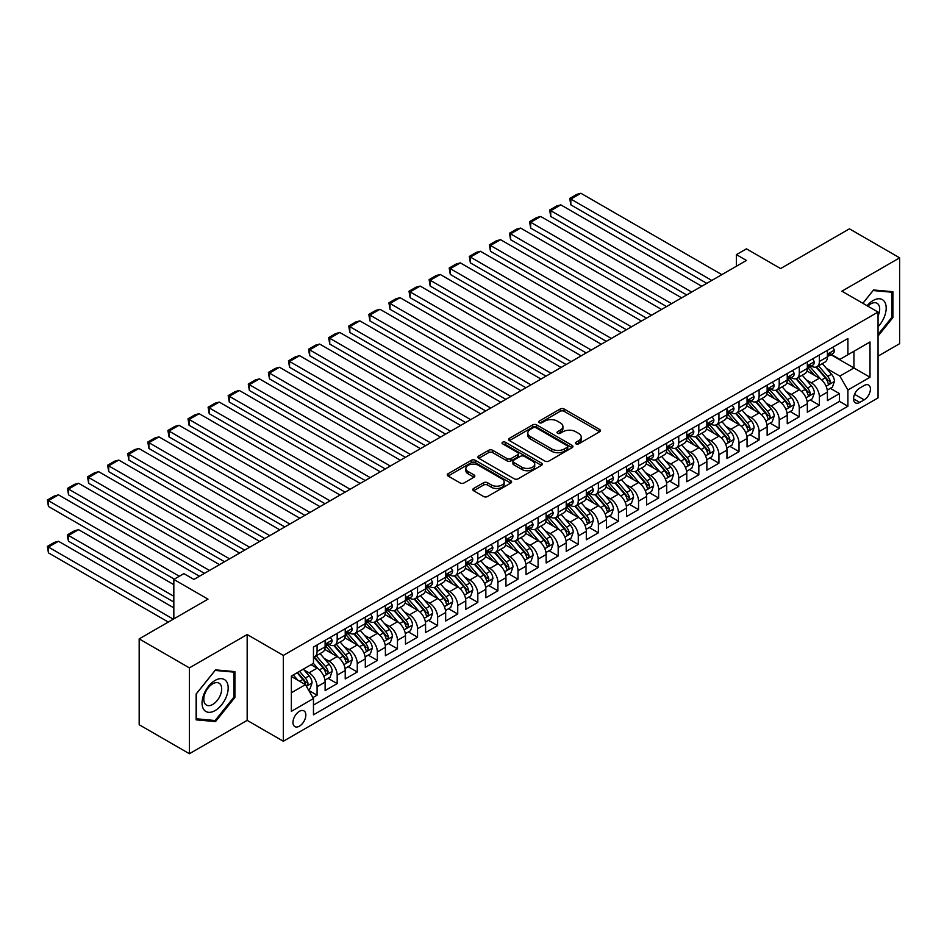 <?xml version="1.0" encoding="UTF-8"?>
<svg xmlns="http://www.w3.org/2000/svg" width="947" height="947" viewBox="0 0 947 947"><rect width="100%" height="100%" fill="white"/><g stroke="black" fill="none" stroke-linecap="round" stroke-linejoin="round"><path stroke-width="1.42" d="M575.93 443.871A1.953 1.125 0 0 0 578.688 443.871L599.64 431.773A2.794 1.61 0 0 0 600.457 430.625A2.794 1.61 0 0 0 599.64 429.488L564.14 408.997A2.794 1.61 0 0 0 560.198 408.997L539.245 421.095A1.953 1.125 0 0 0 538.665 421.889A1.953 1.125 0 0 0 539.245 422.693A1.953 1.125 0 0 0 542.004 422.693L544.714 421.119A8.925 5.149 0 0 1 557.333 421.119L560.293 422.836A8.925 5.149 0 0 1 562.909 426.47A8.925 5.149 0 0 1 560.293 430.116L557.582 431.678A1.953 1.125 0 0 0 557.014 432.483A1.953 1.125 0 0 0 557.582 433.276A1.953 1.125 0 0 0 560.34 433.276L563.051 431.714A8.925 5.149 0 0 1 575.681 431.714L578.641 433.418A8.925 5.149 0 0 1 581.245 437.064A8.925 5.149 0 0 1 578.641 440.71L575.93 442.273A1.953 1.125 0 0 0 575.35 443.066A1.953 1.125 0 0 0 575.93 443.871L575.93 442.273M299.406 726.171A9.091 5.244 120 0 0 305.348 718.169A9.091 5.244 120 0 0 303.951 710.877A9.091 5.244 120 0 0 299.406 711.327A9.091 5.244 120 0 0 293.463 719.341A9.091 5.244 120 0 0 294.86 726.621A9.091 5.244 120 0 0 299.406 726.171M473.618 488.474A2.794 1.61 0 0 0 472.802 489.611A2.794 1.61 0 0 0 473.618 490.747L483.574 496.5A2.794 1.61 0 0 0 487.527 496.5L510.8 483.065A2.794 1.61 0 0 0 511.617 481.928A2.794 1.61 0 0 0 510.8 480.78L475.299 460.289A2.794 1.61 0 0 0 471.346 460.289L448.085 473.725A2.794 1.61 0 0 0 447.268 474.861A2.794 1.61 0 0 0 448.085 475.998L460.112 482.946A2.794 1.61 0 0 0 464.054 482.946L474.009 477.193A2.794 1.61 0 0 0 474.826 476.057A2.794 1.61 0 0 0 474.009 474.921L468.043 471.476A7.458 4.309 0 0 1 465.865 468.434A7.458 4.309 0 0 1 470.47 464.456A7.458 4.309 0 0 1 478.602 465.391L501.969 478.874A7.458 4.309 0 0 1 504.159 481.928A7.458 4.309 0 0 1 499.554 485.906A7.458 4.309 0 0 1 491.422 484.971L487.527 482.721A2.794 1.61 0 0 0 483.574 482.721L473.618 488.474L473.618 490.747M878.047 356.143L899.65 343.666L899.65 257.833L849.423 228.831L780.6 268.557L746.449 248.836L736.399 254.636L746.449 260.437L193.922 579.434L183.872 573.633L173.834 579.434L173.834 618.876M189.4 667.884L189.4 753.729L247.167 720.371L247.167 634.537L189.4 667.884L139.173 638.882L207.985 599.155L173.834 579.434M247.167 634.537L283.331 655.419L878.047 312.06L878.047 397.894L283.331 741.252L283.331 655.419M899.65 257.833L841.883 291.179L878.047 312.06M544.916 461.082A2.794 1.61 0 0 0 548.858 461.082L572.13 447.647A2.794 1.61 0 0 0 572.947 446.511A2.794 1.61 0 0 0 572.13 445.374L536.629 424.883A2.794 1.61 0 0 0 532.688 424.883L509.415 438.319A2.794 1.61 0 0 0 508.598 439.455A2.794 1.61 0 0 0 509.415 440.592L544.916 461.082M503.39 444.285A1.953 1.125 0 0 1 505.367 444.569L505.367 442.249L541.459 463.083A2.794 1.61 0 0 1 542.276 464.219A2.794 1.61 0 0 1 541.459 465.356L518.187 478.791A2.794 1.61 0 0 1 514.245 478.791L478.744 458.301L478.744 456.016A2.794 1.61 0 0 0 477.927 457.164A2.794 1.61 0 0 0 478.744 458.301M478.744 456.016L488.711 450.275A2.794 1.61 0 0 1 492.653 450.275L507.047 458.585A2.794 1.61 0 0 0 510.989 458.585L517.595 454.773A2.794 1.61 0 0 0 518.411 453.625A2.794 1.61 0 0 0 517.595 452.488L502.608 443.835A1.953 1.125 0 0 1 502.04 443.042A1.953 1.125 0 0 1 503.248 442A1.953 1.125 0 0 1 505.367 442.249M189.4 753.729L139.173 724.727L139.173 638.882M312.912 697.608L317.079 695.205L308.746 690.387M303.999 669.908L309.042 672.82A11.364 6.558 60 0 1 317.079 686.741L325.117 682.1L325.117 690.564L337.179 683.604L328.029 678.324M324.099 658.307L329.142 661.219A11.364 6.558 60 0 1 337.179 675.14L345.217 670.5L345.217 678.963L357.268 672.003L348.129 666.724M344.187 646.706L349.23 649.618A11.364 6.558 60 0 1 357.268 663.539L365.305 658.899L365.305 667.363L377.356 660.402L368.217 655.123M364.275 635.106L369.318 638.018A11.364 6.558 60 0 1 377.356 651.938L385.393 647.298L385.393 655.762L397.456 648.802L388.306 643.522M384.375 623.505L389.418 626.417A11.364 6.558 60 0 1 397.456 640.338L405.494 635.697L405.494 644.161L417.544 637.201L408.406 631.921M404.464 611.904L409.506 614.816A11.364 6.558 60 0 1 417.544 628.737L425.582 624.097L425.582 632.56L437.632 625.6L428.494 620.332M424.552 600.303L429.595 603.215A11.364 6.558 60 0 1 437.632 617.136L445.67 612.496L445.67 620.96L457.732 613.999L448.582 608.732M444.652 588.703L449.695 591.615A11.364 6.558 60 0 1 457.732 605.535L465.77 600.895L465.77 609.371L477.821 602.41L468.682 597.131M464.74 577.102L469.783 580.014A11.364 6.558 60 0 1 477.821 593.935L485.858 589.294L485.858 597.77L497.909 590.81L488.77 585.53M484.828 565.501L489.871 568.413A11.364 6.558 60 0 1 497.909 582.334L505.947 577.694L505.947 586.169L518.009 579.209L508.859 573.929M504.917 553.9L509.971 556.812A11.364 6.558 60 0 1 518.009 570.733L526.035 566.093L526.035 574.569L538.097 567.608L528.959 562.329M525.017 542.3L530.06 545.212A11.364 6.558 60 0 1 538.097 559.132L546.135 554.492L546.135 562.968L558.185 556.007L549.047 550.728M545.105 530.699L550.148 533.623A11.364 6.558 60 0 1 558.185 547.532L566.223 542.891L566.223 551.367L578.274 544.407L569.135 539.127M565.193 519.11L570.248 522.022A11.364 6.558 60 0 1 578.274 535.943L586.311 531.303L586.311 539.766L598.374 532.806L589.235 527.526M585.293 507.509L590.336 510.421A11.364 6.558 60 0 1 598.374 524.342L606.411 519.702L606.411 528.166L618.462 521.205L609.323 515.926M605.382 495.908L610.424 498.82A11.364 6.558 60 0 1 618.462 512.741L626.5 508.101L626.5 516.565L638.55 509.604L629.412 504.325M625.47 484.308L630.513 487.22A11.364 6.558 60 0 1 638.55 501.141L646.588 496.5L646.588 504.964L658.65 498.004L649.5 492.724M645.57 472.707L650.613 475.619A11.364 6.558 60 0 1 658.65 489.54L666.688 484.9L666.688 493.363L678.739 486.403L669.6 481.123M665.658 461.106L670.701 464.018A11.364 6.558 60 0 1 678.739 477.939L686.776 473.299L686.776 481.763L698.827 474.802L689.688 469.523M685.746 449.505L690.789 452.417A11.364 6.558 60 0 1 698.827 466.338L706.864 461.698L706.864 470.162L718.927 463.201L709.777 457.922M705.846 437.905L710.889 440.817A11.364 6.558 60 0 1 718.927 454.738L726.965 450.097L726.965 458.561L739.015 451.601L729.877 446.333M725.935 426.304L730.977 429.216A11.364 6.558 60 0 1 739.015 443.137L747.053 438.497L747.053 446.96L759.103 440L749.965 434.732M746.023 414.703L751.066 417.615A11.364 6.558 60 0 1 759.103 431.536L767.141 426.896L767.141 435.36L779.203 428.411L770.053 423.131M766.123 403.102L771.166 406.014A11.364 6.558 60 0 1 779.203 419.935L787.241 415.295L787.241 423.771L799.292 416.81L790.153 411.531M786.211 391.502L791.254 394.414A11.364 6.558 60 0 1 799.292 408.335L807.329 403.694L807.329 412.17L819.38 405.209L819.38 396.734A11.364 6.558 -120 0 0 811.342 382.813L806.299 379.901M810.241 399.93L819.38 405.209M325.117 682.1A11.364 6.558 -120 0 0 317.079 668.18L311.054 664.699M345.217 670.5A11.364 6.558 -120 0 0 337.179 656.579L324.75 649.405M365.305 658.899A11.364 6.558 -120 0 0 357.268 644.978L344.838 637.804M385.393 647.298A11.364 6.558 -120 0 0 377.356 633.377L364.938 626.204M405.494 635.697A11.364 6.558 -120 0 0 397.456 621.777L385.027 614.603M425.582 624.097A11.364 6.558 -120 0 0 417.544 610.176L405.115 603.002M445.67 612.496A11.364 6.558 -120 0 0 437.632 598.575L425.215 591.402M465.77 600.895A11.364 6.558 -120 0 0 457.732 586.974L445.303 579.801M485.858 589.294A11.364 6.558 -120 0 0 477.821 575.374L465.391 568.2M505.947 577.694A11.364 6.558 -120 0 0 497.909 563.773L485.491 556.599M526.035 566.093A11.364 6.558 -120 0 0 518.009 552.172L505.58 544.999M546.135 554.492A11.364 6.558 -120 0 0 538.097 540.571L525.668 533.398M566.223 542.891A11.364 6.558 -120 0 0 558.185 528.982L545.768 521.809M586.311 531.303A11.364 6.558 -120 0 0 578.274 517.382L565.856 510.208M606.411 519.702A11.364 6.558 -120 0 0 598.374 505.781L585.944 498.607M626.5 508.101A11.364 6.558 -120 0 0 618.462 494.18L606.033 487.007M646.588 496.5A11.364 6.558 -120 0 0 638.55 482.579L626.133 475.406M666.688 484.9A11.364 6.558 -120 0 0 658.65 470.979L646.221 463.805M686.776 473.299A11.364 6.558 -120 0 0 678.739 459.378L666.309 452.204M706.864 461.698A11.364 6.558 -120 0 0 698.827 447.777L686.409 440.604M726.965 450.097A11.364 6.558 -120 0 0 718.927 436.176L706.498 429.003M747.053 438.497A11.364 6.558 -120 0 0 739.015 424.576L726.586 417.402M767.141 426.896A11.364 6.558 -120 0 0 759.103 412.975L746.686 405.801M787.241 415.295A11.364 6.558 -120 0 0 779.203 401.374L766.774 394.201M807.329 403.694A11.364 6.558 -120 0 0 799.292 389.773L786.862 382.6M864.185 385.488L859.769 388.033A8.807 5.09 120 0 0 854.016 395.799A8.807 5.09 120 0 0 855.366 402.854A8.807 5.09 120 0 0 859.769 402.416L864.185 399.871A8.807 5.09 120 0 0 869.938 392.105A8.807 5.09 120 0 0 868.588 385.05A8.807 5.09 120 0 0 864.185 385.488M291.368 692.766L305.431 684.645L313.469 698.566L313.469 714.807L847.908 406.251L847.908 390.01L839.871 376.089L826.388 368.3M313.469 698.566L291.368 711.327L291.368 676.063L313.469 663.302L313.469 647.061L847.908 338.505L847.908 354.746L870.009 341.985L870.009 377.249L847.908 390.01M329.035 644.457L329.142 644.516A11.364 6.558 60 0 0 334.824 645.073L342.861 640.432A11.364 6.558 -120 0 0 345.217 635.236L345.217 628.737M349.123 632.856L349.23 632.916A11.364 6.558 60 0 0 354.912 633.472L362.95 628.832A11.364 6.558 -120 0 0 365.305 623.635L365.305 617.136M369.223 621.256L369.318 621.315A11.364 6.558 60 0 0 375.012 621.871L383.038 617.231A11.364 6.558 -120 0 0 385.393 612.034L385.393 605.535M389.312 609.655L389.418 609.714A11.364 6.558 60 0 0 395.1 610.27L403.138 605.63A11.364 6.558 -120 0 0 405.494 600.434L405.494 593.935M409.4 598.054L409.506 598.113A11.364 6.558 60 0 0 415.188 598.67L423.226 594.041A11.364 6.558 -120 0 0 425.582 588.833L425.582 582.334M429.488 586.453L429.595 586.513A11.364 6.558 60 0 0 435.277 587.081L443.314 582.441A11.364 6.558 -120 0 0 445.67 577.232L445.67 570.733M449.588 574.853L449.695 574.912A11.364 6.558 60 0 0 455.377 575.48L463.414 570.84A11.364 6.558 -120 0 0 465.77 565.631L465.77 559.132M469.676 563.252L469.783 563.311A11.364 6.558 60 0 0 475.465 563.879L483.503 559.239A11.364 6.558 -120 0 0 485.858 554.031L485.858 547.532M489.765 551.651L489.871 551.71A11.364 6.558 60 0 0 495.553 552.279L503.591 547.638A11.364 6.558 -120 0 0 505.947 542.43L505.947 535.931M509.865 540.05L509.971 540.11A11.364 6.558 60 0 0 515.653 540.678L523.691 536.038A11.364 6.558 -120 0 0 526.035 530.829L526.035 524.342M529.953 528.45L530.06 528.509A11.364 6.558 60 0 0 535.742 529.077L543.779 524.437A11.364 6.558 -120 0 0 546.135 519.228L546.135 512.741M550.041 516.849L550.148 516.908A11.364 6.558 60 0 0 555.83 517.476L563.867 512.836A11.364 6.558 -120 0 0 566.223 507.628L566.223 501.141M570.141 505.248L570.248 505.307A11.364 6.558 60 0 0 575.93 505.876L583.968 501.235A11.364 6.558 -120 0 0 586.311 496.027L586.311 489.54M590.23 493.647L590.336 493.718A11.364 6.558 60 0 0 596.018 494.275L604.056 489.635A11.364 6.558 -120 0 0 606.411 484.438L606.411 477.939M610.318 482.047L610.424 482.118A11.364 6.558 60 0 0 616.106 482.674L624.144 478.034A11.364 6.558 -120 0 0 626.5 472.837L626.5 466.338M630.418 470.458L630.513 470.517A11.364 6.558 60 0 0 636.206 471.073L644.232 466.433A11.364 6.558 -120 0 0 646.588 461.236L646.588 454.738M650.506 458.857L650.613 458.916A11.364 6.558 60 0 0 656.295 459.473L664.332 454.832A11.364 6.558 -120 0 0 666.688 449.636L666.688 443.137M670.594 447.256L670.701 447.315A11.364 6.558 60 0 0 676.383 447.872L684.421 443.232A11.364 6.558 -120 0 0 686.776 438.035L686.776 431.536M690.694 435.656L690.789 435.715A11.364 6.558 60 0 0 696.483 436.271L704.509 431.631A11.364 6.558 -120 0 0 706.864 426.434L706.864 419.935M710.783 424.055L710.889 424.114A11.364 6.558 60 0 0 716.571 424.67L724.609 420.03A11.364 6.558 -120 0 0 726.965 414.833L726.965 408.335M730.871 412.454L730.977 412.513A11.364 6.558 60 0 0 736.659 413.081L744.697 408.441A11.364 6.558 -120 0 0 747.053 403.233L747.053 396.734M750.959 400.853L751.066 400.912A11.364 6.558 60 0 0 756.748 401.481L764.785 396.84A11.364 6.558 -120 0 0 767.141 391.632L767.141 385.133M771.059 389.253L771.166 389.312A11.364 6.558 60 0 0 776.848 389.88L784.885 385.24A11.364 6.558 -120 0 0 787.241 380.031L787.241 373.532M791.147 377.652L791.254 377.711A11.364 6.558 60 0 0 796.936 378.279L804.974 373.639A11.364 6.558 -120 0 0 807.329 368.43L807.329 361.932M313.469 705.065L839.48 401.374L839.48 393.609L827.418 400.569L827.418 392.094A11.364 6.558 -120 0 0 819.38 378.173L806.962 370.999M811.236 366.051L811.342 366.11A11.364 6.558 -120 0 0 817.024 366.678A11.364 6.558 -120 0 0 819.38 361.47L819.38 354.971M817.024 366.678L825.062 362.038A11.364 6.558 -120 0 0 827.418 356.83L827.418 350.331M317.079 644.978L317.079 651.477A11.364 6.558 60 0 1 314.735 656.673A11.364 6.558 60 0 1 313.469 657.135M314.735 656.673L322.761 652.033A11.364 6.558 -120 0 0 325.117 646.837L325.117 640.338M337.179 633.377L337.179 639.876A11.364 6.558 60 0 1 334.824 645.073M357.268 621.777L357.268 628.275A11.364 6.558 60 0 1 354.912 633.472M377.356 610.176L377.356 616.675A11.364 6.558 60 0 1 375.012 621.871M397.456 598.575L397.456 605.074A11.364 6.558 60 0 1 395.1 610.27M417.544 586.974L417.544 593.473A11.364 6.558 60 0 1 415.188 598.67M437.632 575.374L437.632 581.872A11.364 6.558 60 0 1 435.277 587.081M457.732 563.773L457.732 570.272A11.364 6.558 60 0 1 455.377 575.48M477.821 552.172L477.821 558.671A11.364 6.558 60 0 1 475.465 563.879M497.909 540.571L497.909 547.07A11.364 6.558 60 0 1 495.553 552.279M518.009 528.971L518.009 535.469A11.364 6.558 60 0 1 515.653 540.678M538.097 517.382L538.097 523.869A11.364 6.558 60 0 1 535.742 529.077M558.185 505.781L558.185 512.268A11.364 6.558 60 0 1 555.83 517.476M578.274 494.18L578.274 500.667A11.364 6.558 60 0 1 575.93 505.876M598.374 482.579L598.374 489.078A11.364 6.558 60 0 1 596.018 494.275M618.462 470.979L618.462 477.477A11.364 6.558 60 0 1 616.106 482.674M638.55 459.378L638.55 465.877A11.364 6.558 60 0 1 636.206 471.073M658.65 447.777L658.65 454.276A11.364 6.558 60 0 1 656.295 459.473M678.739 436.176L678.739 442.675A11.364 6.558 60 0 1 676.383 447.872M698.827 424.576L698.827 431.074A11.364 6.558 60 0 1 696.483 436.271M718.927 412.975L718.927 419.474A11.364 6.558 60 0 1 716.571 424.67M739.015 401.374L739.015 407.873A11.364 6.558 60 0 1 736.659 413.081M759.103 389.773L759.103 396.272A11.364 6.558 60 0 1 756.748 401.481M779.203 378.173L779.203 384.671A11.364 6.558 60 0 1 776.848 389.88M799.292 366.572L799.292 373.071A11.364 6.558 60 0 1 796.936 378.279M799.292 408.335L799.292 416.81M779.203 419.935L779.203 428.411M759.103 431.536L759.103 440M739.015 443.137L739.015 451.601M718.927 454.738L718.927 463.201M698.827 466.338L698.827 474.802M678.739 477.939L678.739 486.403M658.65 489.54L658.65 498.004M638.55 501.141L638.55 509.604M618.462 512.741L618.462 521.205M598.374 524.342L598.374 532.806M578.274 535.943L578.274 544.407M558.185 547.532L558.185 556.007M538.097 559.132L538.097 567.608M518.009 570.733L518.009 579.209M497.909 582.334L497.909 590.81M477.821 593.935L477.821 602.41M457.732 605.535L457.732 613.999M437.632 617.136L437.632 625.6M417.544 628.737L417.544 637.201M397.456 640.338L397.456 648.802M377.356 651.938L377.356 660.402M357.268 663.539L357.268 672.003M337.179 675.14L337.179 683.604M317.079 686.741L317.079 695.205M305.431 684.645L291.368 676.525M839.871 376.089L853.945 367.969L853.945 351.266L870.009 341.985M830.933 354.687L870.009 377.249M831.336 354.45L839.871 359.387L847.908 354.746M247.167 720.371L283.331 741.252M736.399 254.636L736.399 266.237M830.33 388.329L839.48 393.609M839.48 401.374L847.908 406.251M878.047 336.055L892.914 317.565L892.914 291.712L873.525 289.971L862.835 303.277M196.136 719.85L215.525 721.578L234.903 697.454L234.903 671.612L215.525 669.872L196.136 693.997L196.136 719.85M891.92 316.985L892.914 317.565M233.909 696.874L234.903 697.454M213.466 720.395L215.525 721.578M576.699 444.143L578.641 443.03A8.925 5.149 0 0 0 581.245 439.384L581.245 437.064M562.909 426.47L562.909 428.79A8.925 5.149 0 0 1 560.293 432.436L558.363 433.548M599.64 429.488L599.64 431.773L564.14 411.318A2.794 1.61 0 0 0 560.198 411.318L540.027 422.966M572.095 447.671L536.629 427.204A2.794 1.61 0 0 0 532.688 427.204L509.45 440.615L509.415 438.319M567.194 447.315A1.953 1.125 0 0 0 567.774 446.511A1.953 1.125 0 0 0 567.194 445.717L536.038 427.724A1.953 1.125 0 0 0 533.279 427.724L530.415 429.382A8.925 5.149 0 0 0 527.799 433.016A8.925 5.149 0 0 0 530.415 436.662L551.722 448.961A8.925 5.149 0 0 0 564.341 448.961L567.194 447.315L567.194 449.636A1.953 1.125 0 0 0 567.774 448.831L567.774 446.511M527.799 433.016L527.799 435.336A8.925 5.149 0 0 0 530.415 438.982L530.415 436.662M567.194 449.636L564.341 451.281A8.925 5.149 0 0 1 551.722 451.281L530.415 438.982M478.78 458.324L488.711 452.595L488.711 450.275M518.411 453.625L518.411 455.945A2.794 1.61 0 0 1 517.595 457.093L510.989 460.905A2.794 1.61 0 0 1 507.047 460.905L492.653 452.595A2.794 1.61 0 0 0 488.711 452.595M505.367 444.569L541.424 465.379M521.986 467.202A7.458 4.309 0 0 0 530.119 468.138A7.458 4.309 0 0 0 534.724 464.16A7.458 4.309 0 0 0 532.534 461.118L524.307 456.359A2.794 1.61 0 0 0 520.365 456.359L513.748 460.171A2.794 1.61 0 0 0 512.931 461.319A2.794 1.61 0 0 0 513.748 462.456L521.986 467.202L521.986 469.523A7.458 4.309 0 0 0 530.119 470.458A7.458 4.309 0 0 0 534.724 466.48L534.724 464.16M512.931 461.319L512.931 463.639A2.794 1.61 0 0 0 513.748 464.776L513.748 462.456M521.986 469.523L513.748 464.776M504.159 481.928L504.159 484.248A7.458 4.309 0 0 1 499.554 488.226A7.458 4.309 0 0 1 491.422 487.291L487.527 485.042A2.794 1.61 0 0 0 483.574 485.042L473.654 490.771M465.865 468.434L465.865 470.754A7.458 4.309 0 0 0 468.043 473.796L468.043 471.476M473.974 477.217L468.043 473.796M510.753 483.088L475.299 462.61A2.794 1.61 0 0 0 471.346 462.61L448.12 476.021M827.252 390.105L832.437 387.11L834.449 381.31A7.529 4.344 -120 0 0 831.513 374.243L822.339 363.612M820.504 378.907L810.005 366.761M570.84 251.275L666.581 306.544L530.663 228.073L529.562 221.634L536.594 217.573L540.713 216.472L530.663 222.273L530.663 228.073M814.527 375.379L808.442 368.324A18.04 10.417 -120 0 0 807.886 367.696M816.006 367.081L825.287 377.829A7.529 4.344 60 0 1 827.974 383.026C829.11 384.541 829.915 384.068 830.389 381.629A7.529 4.344 -120 0 0 827.702 376.444L818.516 365.814M816.551 366.903L826.53 378.457A3.835 2.214 60 0 1 827.5 379.96L830.389 381.629M827.974 383.026L828.518 383.914M711.789 280.442L570.84 199.071L570.84 204.872L706.77 283.342M832.744 347.265L834.449 350.224A7.529 4.344 60 0 1 832.887 353.551L829.075 355.752A7.529 4.344 -120 0 0 830.389 354.024L830.223 353.349M721.839 274.642L580.89 193.271L570.84 199.071L569.739 198.432L576.77 194.372L580.89 193.271M827.666 356.108L827.702 356.108A7.529 4.344 -120 0 0 829.075 355.752M829.418 353.456L830.389 354.024C829.915 352.888 829.11 353.349 827.974 355.409A7.529 4.344 60 0 1 827.418 356.486M570.84 204.872L569.739 198.432M878.047 326.727A18.466 10.666 120 0 0 885.942 305.301A18.466 10.666 120 0 0 873.134 300.519A18.466 10.666 120 0 0 867.085 305.727M878.047 315.967A12.642 7.304 120 0 0 877.076 303.277A12.642 7.304 120 0 0 870.755 303.892A12.642 7.304 120 0 0 867.831 306.153M862.883 303.3L873.134 290.551L891.92 292.221L891.92 317.269L878.047 334.516M890.665 291.51L891.92 292.221M226.428 696.507A18.466 10.666 120 0 0 221.645 678.668A18.466 10.666 120 0 0 203.806 694.482A18.466 10.666 120 0 0 208.589 712.322A18.466 10.666 120 0 0 226.428 696.507M220.485 694.814A12.642 7.304 120 0 0 219.065 683.166A12.642 7.304 120 0 0 205.002 693.429A12.642 7.304 120 0 0 206.422 705.077A12.642 7.304 120 0 0 220.485 694.814M196.337 718.868L196.337 693.82L215.123 670.44L233.909 672.121L233.909 697.17L215.123 720.537L196.136 718.749M232.654 671.411L233.909 672.121M807.164 401.706L812.348 398.711L814.361 392.91A7.529 4.344 -120 0 0 811.425 385.843L802.251 375.213M800.404 390.507L789.916 378.362M550.752 262.875L646.493 318.145L510.575 239.674L509.462 233.234L516.494 229.174L520.613 228.073L510.575 233.873L510.575 239.674M794.438 386.98L788.342 379.925A18.04 10.417 -120 0 0 787.786 379.297M795.918 378.682L805.199 389.43A7.529 4.344 60 0 1 807.886 394.627C809.01 396.13 809.815 395.668 810.289 393.23A7.529 4.344 -120 0 0 807.613 388.045L798.428 377.415M796.463 378.504L806.442 390.057A3.835 2.214 60 0 1 807.4 391.561L810.289 393.23M807.886 394.627L808.43 395.515M787.064 413.306L792.26 410.311L794.273 404.511A7.529 4.344 -120 0 0 791.337 397.444L782.151 386.814M780.316 402.108L769.828 389.963M530.663 274.476L626.393 329.745L490.475 251.275L489.374 244.835L496.406 240.775L500.525 239.674L490.475 245.474L490.475 251.275M774.35 398.58L768.254 391.525A18.04 10.417 -120 0 0 767.697 390.898M775.818 390.282L785.11 401.031A7.529 4.344 60 0 1 787.786 406.227C788.922 407.731 789.727 407.269 790.2 404.831A7.529 4.344 -120 0 0 787.513 399.646L778.339 389.016M776.362 390.105L786.341 401.658A3.835 2.214 60 0 1 787.312 403.162L790.2 404.831M787.786 406.227L788.342 407.115M766.975 424.907L772.172 421.912L774.173 416.112A7.529 4.344 -120 0 0 771.249 409.033L762.063 398.415M760.228 413.709L749.728 401.564M510.575 286.077L606.305 341.346L470.387 262.875L469.286 256.436L476.317 252.376L480.437 251.275L470.387 257.075L470.387 262.875M754.25 410.169L748.166 403.126A18.04 10.417 -120 0 0 747.609 402.499M755.73 401.883L765.01 412.632A7.529 4.344 60 0 1 767.697 417.816C768.834 419.332 769.639 418.87 770.112 416.431A7.529 4.344 -120 0 0 767.425 411.247L758.251 400.617M756.274 401.706L766.253 413.259A3.835 2.214 60 0 1 767.224 414.762L770.112 416.431M767.697 417.816L768.242 418.716M746.887 436.508L752.072 433.513L754.084 427.713A7.529 4.344 -120 0 0 751.149 420.634L741.975 410.015M740.128 425.31L729.64 413.164M490.475 297.678L586.217 352.947L450.298 274.476L449.186 268.037L456.217 263.976L460.337 262.875L450.298 268.676L450.298 274.476M734.162 421.77L728.077 414.727A18.04 10.417 -120 0 0 727.509 414.099M735.641 413.484L744.922 424.232A7.529 4.344 60 0 1 747.609 429.417C748.734 430.932 749.539 430.471 750.012 428.032A7.529 4.344 -120 0 0 747.337 422.847L738.151 412.217M736.186 413.306L746.165 424.86A3.835 2.214 60 0 1 747.124 426.363L750.012 428.032M747.609 429.417L748.154 430.317M691.701 292.043L550.752 210.672L550.752 216.472L686.67 294.943M812.656 358.866L814.361 361.825A7.529 4.344 60 0 1 812.798 365.151L808.987 367.353A7.529 4.344 -120 0 0 810.289 365.625L810.135 364.95M701.739 286.243L560.802 204.872L550.752 210.672L549.651 210.033L556.682 205.973L560.802 204.872M807.578 367.708L807.613 367.708A7.529 4.344 -120 0 0 808.987 367.353M809.318 365.057L810.289 365.625C809.815 364.488 809.022 364.95 807.886 367.01A7.529 4.344 60 0 1 807.329 368.087M550.752 216.472L549.651 210.033M671.601 303.644L529.562 221.634M792.556 370.466L794.273 373.426A7.529 4.344 60 0 1 792.71 376.752L788.887 378.954A7.529 4.344 -120 0 0 790.2 377.226L790.047 376.551M681.651 297.843L540.713 216.472M787.49 379.309L787.513 379.309A7.529 4.344 -120 0 0 788.887 378.954M789.23 376.657L790.2 377.226C789.727 376.089 788.922 376.551 787.786 378.611A7.529 4.344 60 0 1 787.241 379.688M651.512 315.244L509.462 233.234M772.468 382.067L774.173 385.015A7.529 4.344 60 0 1 772.622 388.353L768.798 390.555A7.529 4.344 -120 0 0 770.112 388.826L769.947 388.152M661.562 309.444L520.613 228.073M767.39 390.91L767.425 390.91A7.529 4.344 -120 0 0 768.798 390.555M769.142 388.258L770.112 388.826C769.639 387.69 768.834 388.152 767.697 390.211A7.529 4.344 60 0 1 767.141 391.289M631.424 326.845L489.374 244.835M752.38 393.668L754.084 396.615A7.529 4.344 60 0 1 752.522 399.954L748.71 402.155A7.529 4.344 -120 0 0 750.012 400.427L749.858 399.752M641.474 321.045L500.525 239.674M747.301 402.511L747.337 402.511A7.529 4.344 -120 0 0 748.71 402.155M749.041 399.859L750.012 400.427C749.539 399.291 748.746 399.752 747.609 401.812A7.529 4.344 60 0 1 747.053 402.889M726.787 448.109L731.984 445.114L733.996 439.313A7.529 4.344 -120 0 0 731.06 432.234L721.874 421.604M720.04 436.91L709.552 424.765M470.387 309.278L566.128 364.548L430.198 286.077L429.098 279.637L436.129 275.577L440.248 274.476L430.198 280.276L430.198 286.077M714.074 433.371L707.977 426.328A18.04 10.417 -120 0 0 707.421 425.7M715.541 425.085L724.834 435.833A7.529 4.344 60 0 1 727.521 441.018C728.645 442.533 729.45 442.071 729.924 439.633A7.529 4.344 -120 0 0 727.237 434.448L718.063 423.818M716.086 424.907L726.065 436.46A3.835 2.214 60 0 1 727.036 437.964L729.924 439.633M727.521 441.018L728.065 441.918M611.336 338.446L469.286 256.436M732.28 405.257L733.996 408.216A7.529 4.344 60 0 1 732.433 411.554L728.61 413.756A7.529 4.344 -120 0 0 729.924 412.016L729.77 411.353M621.374 332.646L480.437 251.275M727.213 414.111L727.237 414.111A7.529 4.344 -120 0 0 728.61 413.756M728.953 411.46L729.924 412.016C729.45 410.891 728.645 411.353 727.521 413.413A7.529 4.344 60 0 1 726.965 414.49M706.699 459.709L711.895 456.714L713.896 450.914A7.529 4.344 -120 0 0 710.972 443.835L701.786 433.205M699.951 448.511L689.452 436.366M450.298 320.867L546.028 376.148L410.11 297.678L409.009 291.238L416.041 287.178L420.16 286.077L410.11 291.877L410.11 297.678M693.973 444.972L687.889 437.928A18.04 10.417 -120 0 0 687.333 437.301M695.453 436.685L704.734 447.434A7.529 4.344 60 0 1 707.421 452.619C708.557 454.134 709.362 453.672 709.836 451.234A7.529 4.344 -120 0 0 707.149 446.037L697.975 435.419M695.998 436.508L705.977 448.061A3.835 2.214 60 0 1 706.947 449.565L709.836 451.234M707.421 452.619L707.965 453.518M591.236 350.047L449.186 268.037M712.191 416.858L713.896 419.817A7.529 4.344 60 0 1 712.345 423.155L708.522 425.357A7.529 4.344 -120 0 0 709.836 423.617L709.67 422.954M601.286 344.246L460.337 262.875M707.125 425.712L707.149 425.712A7.529 4.344 -120 0 0 708.522 425.357M708.865 423.06L709.836 423.617C709.362 422.492 708.557 422.954 707.421 425.014A7.529 4.344 60 0 1 706.864 426.079M686.611 471.31L691.795 468.303L693.808 462.503A7.529 4.344 -120 0 0 690.872 455.436L681.698 444.806M679.851 460.112L669.363 447.967M430.198 332.468L525.94 387.749L390.022 309.278L388.909 302.839L395.941 298.779L400.06 297.678L390.022 303.478L390.022 309.278M673.885 456.572L667.801 449.529A18.04 10.417 -120 0 0 667.233 448.902M675.365 448.286L684.645 459.035A7.529 4.344 60 0 1 687.333 464.219C688.457 465.735 689.262 465.273 689.747 462.834A7.529 4.344 -120 0 0 687.06 457.638L677.874 447.02M675.909 448.109L685.888 459.662A3.835 2.214 60 0 1 686.847 461.165L689.747 462.834M687.333 464.219L687.877 465.119M571.148 361.647L429.098 279.637M692.103 428.458L693.808 431.418A7.529 4.344 60 0 1 692.245 434.756L688.433 436.958A7.529 4.344 -120 0 0 689.747 435.218L689.582 434.555M581.198 355.847L440.248 274.476M687.025 437.313L687.06 437.313A7.529 4.344 -120 0 0 688.433 436.958M688.765 434.661L689.747 435.218C689.274 434.093 688.469 434.555 687.333 436.614A7.529 4.344 60 0 1 686.776 437.68M666.51 482.911L671.707 479.904L673.719 474.104A7.529 4.344 -120 0 0 670.784 467.037L661.598 456.407M659.763 471.713L649.275 459.567M410.11 344.069L505.852 399.35L369.922 320.867L368.821 314.44L375.852 310.379L379.972 309.278L369.922 315.079L369.922 320.867M653.797 468.173L647.701 461.13A18.04 10.417 -120 0 0 647.144 460.491M655.265 459.887L664.557 470.635A7.529 4.344 60 0 1 667.244 475.82C668.369 477.335 669.174 476.874 669.647 474.435A7.529 4.344 -120 0 0 666.96 469.238L657.786 458.608M655.821 459.709L665.788 471.263A3.835 2.214 60 0 1 666.759 472.766L669.647 474.435M667.244 475.82L667.789 476.72M551.059 373.248L409.009 291.238M672.003 440.059L673.719 443.018A7.529 4.344 60 0 1 672.157 446.357L668.333 448.558A7.529 4.344 -120 0 0 669.647 446.818L669.493 446.155M561.098 367.448L420.16 286.077M666.937 448.914L666.96 448.914A7.529 4.344 -120 0 0 668.333 448.558M668.677 446.262L669.647 446.818C669.174 445.682 668.369 446.155 667.244 448.215A7.529 4.344 60 0 1 666.688 449.28M646.422 494.512L651.619 491.505L653.619 485.704A7.529 4.344 -120 0 0 650.696 478.637L641.51 468.007M639.675 483.313L629.175 471.168M390.022 355.67L485.752 410.951L349.834 332.468L348.733 326.04L355.764 321.98L359.884 320.867L349.834 326.668L349.834 332.468M633.697 479.774L627.612 472.719A18.04 10.417 -120 0 0 627.056 472.091M635.177 471.488L644.457 482.236A7.529 4.344 60 0 1 647.144 487.421C648.281 488.936 649.086 488.474 649.559 486.024A7.529 4.344 -120 0 0 646.872 480.839L637.698 470.209M635.721 471.31L645.7 482.863A3.835 2.214 60 0 1 646.671 484.355L649.559 486.024M647.144 487.421L647.701 488.309M530.959 384.849L388.909 302.839M651.915 451.66L653.619 454.619A7.529 4.344 60 0 1 652.069 457.957L648.245 460.159A7.529 4.344 -120 0 0 649.559 458.419L649.405 457.756M541.009 379.049L400.06 297.678M646.848 460.514L646.872 460.514A7.529 4.344 -120 0 0 648.245 460.159M648.588 457.863L649.559 458.419C649.086 457.283 648.281 457.756 647.144 459.816A7.529 4.344 60 0 1 646.588 460.881M626.334 506.112L631.519 503.106L633.531 497.305A7.529 4.344 -120 0 0 630.595 490.238L621.421 479.608M619.575 494.914L609.087 482.769M369.922 367.27L465.664 422.551L329.745 344.069L328.633 337.629L335.664 333.581L339.784 332.468L329.745 338.268L329.745 344.069M613.609 491.375L607.524 484.319A18.04 10.417 -120 0 0 606.956 483.692M615.088 483.088L624.369 493.837A7.529 4.344 60 0 1 627.056 499.022C628.192 500.537 628.986 500.075 629.471 497.625A7.529 4.344 -120 0 0 626.784 492.44L617.598 481.81M615.633 482.911L625.612 494.464A3.835 2.214 60 0 1 626.571 495.956L629.471 497.625M627.056 499.022L627.601 499.909M510.871 396.45L368.821 314.44M631.827 463.261L633.531 466.22A7.529 4.344 60 0 1 631.969 469.546L628.157 471.76A7.529 4.344 -120 0 0 629.471 470.02L629.305 469.357M520.921 390.649L379.972 309.278M626.748 472.103L626.784 472.103A7.529 4.344 -120 0 0 628.157 471.76M628.488 469.463L629.471 470.02C628.997 468.883 628.192 469.357 627.056 471.417A7.529 4.344 60 0 1 626.5 472.482M606.234 517.701L611.431 514.706L613.443 508.906A7.529 4.344 -120 0 0 610.507 501.839L601.333 491.209M599.487 506.515L588.998 494.37M349.834 378.871L445.575 434.152L309.645 355.67L308.544 349.23L315.576 345.17L319.695 344.069L309.645 349.869L309.645 355.67M593.52 502.975L587.424 495.92A18.04 10.417 -120 0 0 586.868 495.293M594.988 494.689L604.281 505.438A7.529 4.344 60 0 1 606.968 510.622C608.092 512.138 608.897 511.676 609.371 509.226A7.529 4.344 -120 0 0 606.696 504.041L597.51 493.411M595.545 494.512L605.512 506.065A3.835 2.214 60 0 1 606.482 507.556L609.371 509.226M606.968 510.622L607.512 511.51M490.783 408.05L348.733 326.04M611.738 474.861L613.443 477.821A7.529 4.344 60 0 1 611.88 481.147L608.069 483.361A7.529 4.344 -120 0 0 609.371 481.621L609.217 480.958M500.821 402.25L359.884 320.867M606.66 483.704L606.696 483.704A7.529 4.344 -120 0 0 608.069 483.361M608.4 481.064L609.371 481.621C608.897 480.484 608.092 480.946 606.968 483.017A7.529 4.344 60 0 1 606.411 484.083M586.146 529.302L591.342 526.307L593.343 520.507A7.529 4.344 -120 0 0 590.419 513.44L581.233 502.81M579.398 518.116L568.898 505.958M329.745 390.472L425.475 445.741L289.557 367.27L288.456 360.831L295.488 356.77L299.607 355.67L289.557 361.47L289.557 367.27M573.42 514.576L567.336 507.521A18.04 10.417 -120 0 0 566.78 506.894M574.9 506.29L584.192 517.038A7.529 4.344 60 0 1 586.868 522.223C588.004 523.738 588.809 523.277 589.283 520.826A7.529 4.344 -120 0 0 586.595 515.642L577.421 505.011M575.445 506.112L585.424 517.666A3.835 2.214 60 0 1 586.394 519.157L589.283 520.826M586.868 522.223L587.424 523.111M470.683 419.651L328.633 337.629M591.638 486.462L593.343 489.421A7.529 4.344 60 0 1 591.792 492.748L587.969 494.961A7.529 4.344 -120 0 0 589.283 493.221L589.129 492.558M480.733 413.851L339.784 332.468M586.572 495.305L586.595 495.305A7.529 4.344 -120 0 0 587.969 494.961M588.312 492.665L589.283 493.221C588.809 492.085 588.004 492.547 586.868 494.618A7.529 4.344 60 0 1 586.311 495.683M450.594 431.252L308.544 349.23M571.55 498.063L573.255 501.022A7.529 4.344 60 0 1 571.692 504.349L567.88 506.55A7.529 4.344 -120 0 0 569.194 504.822L569.029 504.159M460.644 425.452L319.695 344.069M566.472 506.905L566.507 506.905A7.529 4.344 -120 0 0 567.88 506.55M568.224 504.266L569.194 504.822C568.721 503.686 567.916 504.147 566.78 506.219A7.529 4.344 60 0 1 566.223 507.284M430.506 442.841L288.456 360.831M551.462 509.664L553.166 512.623A7.529 4.344 60 0 1 551.604 515.949L547.792 518.151A7.529 4.344 -120 0 0 549.094 516.423L548.94 515.748M440.544 437.052L299.607 355.67M546.383 518.506L546.419 518.506A7.529 4.344 -120 0 0 547.792 518.151M548.124 515.855L549.094 516.423C548.621 515.286 547.816 515.748 546.691 517.808A7.529 4.344 60 0 1 546.135 518.885M566.057 540.903L571.242 537.908L573.255 532.107A7.529 4.344 -120 0 0 570.319 525.04L561.145 514.41M559.298 529.716L548.81 517.559M309.645 402.073L405.387 457.342L269.469 378.871L268.356 372.431L275.388 368.371L279.507 367.27L269.469 373.071L269.469 378.871M553.332 526.177L547.248 519.122A18.04 10.417 -120 0 0 546.679 518.494M554.812 517.879L564.092 528.639A7.529 4.344 60 0 1 566.78 533.824C567.916 535.339 568.709 534.877 569.194 532.427A7.529 4.344 -120 0 0 566.507 527.242L557.321 516.612M555.356 517.713L565.335 529.255A3.835 2.214 60 0 1 566.294 530.758L569.194 532.427M566.78 533.824L567.324 534.712M545.969 552.503L551.154 549.509L553.166 543.708A7.529 4.344 -120 0 0 550.231 536.641L541.057 526.011M539.21 541.317L528.722 529.16M289.557 413.673L385.299 468.943L249.369 390.472L248.268 384.032L255.299 379.972L259.419 378.871L249.369 384.671L249.369 390.472M533.244 537.778L527.148 530.722A18.04 10.417 -120 0 0 526.591 530.095M534.724 529.48L544.004 540.24A7.529 4.344 60 0 1 546.691 545.425C547.816 546.94 548.621 546.466 549.094 544.028A7.529 4.344 -120 0 0 546.419 538.843L537.233 528.213M535.268 529.314L545.235 540.855A3.835 2.214 60 0 1 546.206 542.359L549.094 544.028M546.691 545.425L547.236 546.312M525.869 564.104L531.066 561.109L533.066 555.309A7.529 4.344 -120 0 0 530.142 548.242L520.957 537.612M519.122 552.906L508.634 540.761M269.469 425.274L365.199 480.543L229.281 402.073L228.18 395.633L235.211 391.573L239.331 390.472L229.281 396.272L229.281 402.073M513.144 549.378L507.059 542.323A18.04 10.417 -120 0 0 506.503 541.696M514.623 541.08L523.916 551.829A7.529 4.344 60 0 1 526.591 557.025C527.728 558.541 528.533 558.067 529.006 555.629A7.529 4.344 -120 0 0 526.319 550.444L517.145 539.814M515.168 540.903L525.147 552.456A3.835 2.214 60 0 1 526.118 553.959L529.006 555.629M526.591 557.025L527.148 557.913M410.406 454.442L268.356 372.431M531.362 521.264L533.066 524.224A7.529 4.344 60 0 1 531.516 527.55L527.692 529.752A7.529 4.344 -120 0 0 529.006 528.024L528.852 527.349M420.456 448.641L279.507 367.27M526.295 530.107L526.319 530.107A7.529 4.344 -120 0 0 527.692 529.752M528.035 527.455L529.006 528.024C528.533 526.887 527.728 527.349 526.591 529.409A7.529 4.344 60 0 1 526.035 530.486M505.781 575.705L510.966 572.71L512.978 566.91A7.529 4.344 -120 0 0 510.042 559.843L500.868 549.213M499.033 564.507L488.534 552.361M249.369 436.875L345.11 492.144L209.192 413.673L208.091 407.234L215.123 403.173L219.242 402.073L209.192 407.873L209.192 413.673M493.056 560.979L486.971 553.924A18.04 10.417 -120 0 0 486.415 553.297M494.535 552.681L503.816 563.429A7.529 4.344 60 0 1 506.503 568.626C507.639 570.141 508.444 569.668 508.918 567.229A7.529 4.344 -120 0 0 506.231 562.045L497.045 551.414M495.08 552.503L505.059 564.057A3.835 2.214 60 0 1 506.029 565.56L508.918 567.229M506.503 568.626L507.047 569.514M390.318 466.042L248.268 384.032M511.273 532.865L512.978 535.824A7.529 4.344 60 0 1 511.416 539.151L507.604 541.353A7.529 4.344 -120 0 0 508.918 539.624L508.752 538.95M400.368 460.242L259.419 378.871M506.195 541.708L506.231 541.708A7.529 4.344 -120 0 0 507.604 541.353M507.947 539.056L508.918 539.624C508.444 538.488 507.639 538.95 506.503 541.009A7.529 4.344 60 0 1 505.947 542.086M485.693 587.306L490.877 584.311L492.89 578.51A7.529 4.344 -120 0 0 489.954 571.443L480.78 560.813M478.933 576.107L468.445 563.962M229.281 448.476L325.022 503.745L189.104 425.274L187.991 418.834L195.023 414.774L199.142 413.673L189.104 419.474L189.104 425.274M472.967 572.58L466.871 565.525A18.04 10.417 -120 0 0 466.315 564.897M474.447 564.282L483.728 575.03A7.529 4.344 60 0 1 486.415 580.227C487.539 581.73 488.344 581.269 488.818 578.83A7.529 4.344 -120 0 0 486.142 573.645L476.957 563.015M474.992 564.104L484.971 575.658A3.835 2.214 60 0 1 485.929 577.161L488.818 578.83M486.415 580.227L486.959 581.115M370.23 477.643L228.18 395.633M491.185 544.466L492.89 547.425A7.529 4.344 60 0 1 491.327 550.752L487.516 552.953A7.529 4.344 -120 0 0 488.818 551.225L488.664 550.55M380.268 471.843L239.331 390.472M486.107 553.308L486.142 553.308A7.529 4.344 -120 0 0 487.516 552.953M487.847 550.657L488.818 551.225C488.344 550.089 487.551 550.55 486.415 552.61A7.529 4.344 60 0 1 485.858 553.687M465.593 598.906L470.789 595.912L472.802 590.111A7.529 4.344 -120 0 0 469.866 583.044L460.68 572.414M458.845 587.708L448.357 575.563M209.192 460.076L304.922 515.346L169.004 436.875L167.903 430.435L174.935 426.375L179.054 425.274L169.004 431.074L169.004 436.875M452.879 584.169L446.783 577.125A18.04 10.417 -120 0 0 446.226 576.498M454.347 575.883L463.639 586.631A7.529 4.344 60 0 1 466.315 591.816C467.451 593.331 468.256 592.869 468.729 590.431A7.529 4.344 -120 0 0 466.042 585.246L456.868 574.616M454.891 575.705L464.87 587.258A3.835 2.214 60 0 1 465.841 588.762L468.729 590.431M466.315 591.816L466.871 592.715M350.13 489.244L208.091 407.234M471.085 556.067L472.802 559.014A7.529 4.344 60 0 1 471.239 562.352L467.416 564.554A7.529 4.344 -120 0 0 468.729 562.826L468.576 562.151M360.18 483.444L219.242 402.073M466.019 564.909L466.042 564.909A7.529 4.344 -120 0 0 467.416 564.554M467.759 562.258L468.729 562.826C468.256 561.689 467.451 562.151 466.315 564.211A7.529 4.344 60 0 1 465.77 565.288M445.504 610.507L450.701 607.512L452.702 601.712A7.529 4.344 -120 0 0 449.778 594.633L440.592 584.015M438.757 599.309L428.257 587.164M189.104 471.677L284.834 526.946L148.916 448.476L147.815 442.036L154.846 437.976L158.966 436.875L148.916 442.675L148.916 448.476M432.779 595.77L426.695 588.726A18.04 10.417 -120 0 0 426.138 588.099M434.259 587.483L443.539 598.232A7.529 4.344 60 0 1 446.226 603.417C447.363 604.932 448.168 604.47 448.641 602.032A7.529 4.344 -120 0 0 445.954 596.847L436.78 586.217M434.803 587.306L444.782 598.859A3.835 2.214 60 0 1 445.753 600.362L448.641 602.032M446.226 603.417L446.771 604.316M330.041 500.845L187.991 418.834M450.997 567.667L452.702 570.615A7.529 4.344 60 0 1 451.151 573.953L447.327 576.155A7.529 4.344 -120 0 0 448.641 574.427L448.476 573.752M340.091 495.044L199.142 413.673M445.919 576.51L445.954 576.51A7.529 4.344 -120 0 0 447.327 576.155M447.671 573.858L448.641 574.427C448.168 573.29 447.363 573.752 446.226 575.812A7.529 4.344 60 0 1 445.67 576.889M425.416 622.108L430.601 619.113L432.613 613.313A7.529 4.344 -120 0 0 429.678 606.234L420.504 595.616M418.657 610.91L408.169 598.764M169.004 483.278L264.746 538.547L128.828 460.076L127.715 453.637L134.746 449.576L138.866 448.476L128.828 454.276L128.828 460.076M412.691 607.37L406.606 600.327A18.04 10.417 -120 0 0 406.038 599.7M414.17 599.084L423.451 609.832A7.529 4.344 60 0 1 426.138 615.017C427.263 616.533 428.068 616.071 428.541 613.632A7.529 4.344 -120 0 0 425.866 608.447L416.68 597.817M414.715 598.906L424.694 610.46A3.835 2.214 60 0 1 425.653 611.963L428.541 613.632M426.138 615.017L426.683 615.917M309.953 512.445L167.903 430.435M430.909 579.268L432.613 582.216A7.529 4.344 60 0 1 431.051 585.554L427.239 587.756A7.529 4.344 -120 0 0 428.541 586.015L428.387 585.353M320.003 506.645L179.054 425.274M425.83 588.111L425.866 588.111A7.529 4.344 -120 0 0 427.239 587.756M427.571 585.459L428.541 586.015C428.068 584.891 427.275 585.353 426.138 587.412A7.529 4.344 60 0 1 425.582 588.489M405.316 633.709L410.513 630.714L412.525 624.913A7.529 4.344 -120 0 0 409.589 617.835L400.403 607.205M398.569 622.51L388.081 610.365M148.916 494.867L244.657 550.148L108.727 471.677L107.627 465.237L114.658 461.177L118.777 460.076L108.727 465.877L108.727 471.677M392.603 618.971L386.506 611.928A18.04 10.417 -120 0 0 385.95 611.3M394.07 610.685L403.363 621.433A7.529 4.344 60 0 1 406.05 626.618C407.174 628.133 407.979 627.672 408.453 625.233A7.529 4.344 -120 0 0 405.766 620.036L396.592 609.418M394.615 610.507L404.594 622.061A3.835 2.214 60 0 1 405.565 623.564L408.453 625.233M406.05 626.618L406.594 627.518M289.865 524.046L147.815 442.036M410.809 590.857L412.525 593.816A7.529 4.344 60 0 1 410.962 597.155L407.139 599.356A7.529 4.344 -120 0 0 408.453 597.616L408.299 596.953M299.903 518.246L158.966 436.875M405.742 599.711L405.766 599.711A7.529 4.344 -120 0 0 407.139 599.356M407.482 597.06L408.453 597.616C407.979 596.492 407.174 596.953 406.05 599.013A7.529 4.344 60 0 1 405.494 600.09M385.228 645.309L390.424 642.315L392.425 636.502A7.529 4.344 -120 0 0 389.501 629.435L380.315 618.805M378.48 634.111L367.981 621.966M128.828 506.467L224.557 561.749L88.639 483.278L87.538 476.838L94.57 472.778L98.689 471.677L88.639 477.477L88.639 483.278M372.502 630.572L366.418 623.528A18.04 10.417 -120 0 0 365.862 622.901M373.982 622.286L383.263 633.034A7.529 4.344 60 0 1 385.95 638.219C387.086 639.734 387.891 639.272 388.365 636.834A7.529 4.344 -120 0 0 385.678 631.637L376.504 621.019M374.527 622.108L384.506 633.661A3.835 2.214 60 0 1 385.476 635.165L388.365 636.834M385.95 638.219L386.494 639.118M269.765 535.647L127.715 453.637M390.72 602.458L392.425 605.417A7.529 4.344 60 0 1 390.874 608.755L387.051 610.957A7.529 4.344 -120 0 0 388.365 609.217L388.199 608.554M279.815 529.847L138.866 448.476M385.654 611.312L385.678 611.312A7.529 4.344 -120 0 0 387.051 610.957M387.394 608.661L388.365 609.217C387.891 608.092 387.086 608.554 385.95 610.614A7.529 4.344 60 0 1 385.393 611.679M365.14 656.91L370.324 653.904L372.337 648.103A7.529 4.344 -120 0 0 369.401 641.036L360.227 630.406M358.38 645.712L347.892 633.567M108.727 518.068L204.469 573.349L68.551 494.867L67.438 488.439L74.47 484.379L78.589 483.278L68.551 489.078L68.551 494.867M352.414 642.173L346.33 635.129A18.04 10.417 -120 0 0 345.762 634.49M353.894 633.886L363.175 644.635A7.529 4.344 60 0 1 365.862 649.82C366.986 651.335 367.791 650.873 368.276 648.435A7.529 4.344 -120 0 0 365.589 643.238L356.403 632.608M354.438 633.709L364.417 645.262A3.835 2.214 60 0 1 365.376 646.765L368.276 648.435M365.862 649.82L366.406 650.719M345.039 668.511L350.236 665.504L352.248 659.704A7.529 4.344 -120 0 0 349.313 652.637L340.127 642.007M338.292 657.313L327.804 645.167M88.639 529.669L174.331 579.15L48.451 506.467L47.35 500.04L54.381 495.979L58.501 494.867L48.451 500.667L48.451 506.467M332.326 653.773L326.23 646.718A18.04 10.417 -120 0 0 325.673 646.091M333.794 645.487L343.086 656.235A7.529 4.344 60 0 1 345.773 661.42C346.898 662.936 347.703 662.474 348.176 660.023A7.529 4.344 -120 0 0 345.489 654.839L336.315 644.209M334.35 645.309L344.317 656.863A3.835 2.214 60 0 1 345.288 658.354L348.176 660.023M345.773 661.42L346.318 662.308M324.951 680.112L330.148 677.105L332.148 671.305A7.529 4.344 -120 0 0 329.225 664.238L320.039 653.608M173.834 596.255L68.551 535.469L78.589 529.669L173.834 584.654M318.204 668.913L313.398 663.35M68.551 541.27L67.438 537.15L67.438 534.83L68.551 535.469L68.551 541.27L173.834 602.055M312.226 665.374L311.445 664.474M313.706 657.088L322.986 667.836A7.529 4.344 60 0 1 325.673 673.021C326.81 674.536 327.615 674.075 328.088 671.624A7.529 4.344 -120 0 0 325.401 666.439L316.227 655.809M314.25 656.91L324.229 668.464A3.835 2.214 60 0 1 325.2 669.955L328.088 671.624M325.673 673.021L326.23 673.909M67.438 534.83L74.47 530.77L78.589 529.669M249.677 547.248L107.627 465.237M370.632 614.058L372.337 617.018A7.529 4.344 60 0 1 370.774 620.356L366.963 622.558A7.529 4.344 -120 0 0 368.276 620.818L368.111 620.155M259.727 541.447L118.777 460.076M365.554 622.913L365.589 622.913A7.529 4.344 -120 0 0 366.963 622.558M367.294 620.261L368.276 620.818C367.803 619.681 366.998 620.155 365.862 622.215A7.529 4.344 60 0 1 365.305 623.28M229.588 558.848L87.538 476.838M350.532 625.659L352.248 628.619A7.529 4.344 60 0 1 350.686 631.957L346.862 634.159A7.529 4.344 -120 0 0 348.176 632.418L348.023 631.756M239.627 553.048L98.689 471.677M345.466 634.514L345.489 634.514A7.529 4.344 -120 0 0 346.862 634.159M347.206 631.862L348.176 632.418C347.703 631.282 346.898 631.756 345.773 633.815A7.529 4.344 60 0 1 345.217 634.881M209.488 570.449L67.438 488.439M330.444 637.26L332.148 640.219A7.529 4.344 60 0 1 330.598 643.546L326.774 645.759A7.529 4.344 -120 0 0 328.088 644.019L327.934 643.356M219.538 564.649L78.589 483.278M325.377 646.103L325.401 646.103A7.529 4.344 -120 0 0 326.774 645.759M327.117 643.463L328.088 644.019C327.615 642.883 326.81 643.356 325.673 645.416A7.529 4.344 60 0 1 325.117 646.481M308.343 689.7L310.048 688.706L312.06 682.905A7.529 4.344 -120 0 0 309.124 675.838L303.348 669.15M173.325 619.172L48.451 547.07L58.501 541.27L173.834 607.856M297.95 680.337L293.298 674.951M48.451 552.87L47.35 546.431L48.451 547.07L48.451 552.87L168.306 622.061M292.138 676.975L291.368 676.075M297.121 672.737L302.898 679.437A7.529 4.344 60 0 1 305.585 684.622C306.721 686.137 307.515 685.675 308 683.225A7.529 4.344 -120 0 0 305.313 678.04L299.536 671.352M297.583 672.477L304.141 680.064A3.835 2.214 60 0 1 305.1 681.556L308 683.225M305.585 684.622L306.13 685.51M47.35 546.431L54.381 542.371L58.501 541.27M179.35 576.25L47.35 500.04M199.45 576.25L58.501 494.867M309.042 672.82L317.079 668.18M329.142 661.219L337.179 656.579M349.23 649.618L357.268 644.978M369.318 638.018L377.356 633.377M389.418 626.417L397.456 621.777M409.506 614.816L417.544 610.176M429.595 603.215L437.632 598.575M449.695 591.615L457.732 586.974M469.783 580.014L477.821 575.374M489.871 568.413L497.909 563.773M509.971 556.812L518.009 552.172M530.06 545.212L538.097 540.571M550.148 533.623L558.185 528.982M570.248 522.022L578.274 517.382M590.336 510.421L598.374 505.781M610.424 498.82L618.462 494.18M630.513 487.22L638.55 482.579M650.613 475.619L658.65 470.979M670.701 464.018L678.739 459.378M690.789 452.417L698.827 447.777M710.889 440.817L718.927 436.176M730.977 429.216L739.015 424.576M751.066 417.615L759.103 412.975M771.166 406.014L779.203 401.374M791.254 394.414L799.292 389.773M811.342 382.813L819.38 378.173M819.38 361.47L827.418 356.83M317.079 651.477L325.117 646.837M337.179 639.876L345.217 635.236M357.268 628.275L365.305 623.635M377.356 616.675L385.393 612.034M397.456 605.074L405.494 600.434M417.544 593.473L425.582 588.833M437.632 581.872L445.67 577.232M457.732 570.272L465.77 565.631M477.821 558.671L485.858 554.031M497.909 547.07L505.947 542.43M518.009 535.469L526.035 530.829M538.097 523.869L546.135 519.228M558.185 512.268L566.223 507.628M578.274 500.667L586.311 496.027M598.374 489.078L606.411 484.438M618.462 477.477L626.5 472.837M638.55 465.877L646.588 461.236M658.65 454.276L666.688 449.636M678.739 442.675L686.776 438.035M698.827 431.074L706.864 426.434M718.927 419.474L726.965 414.833M739.015 407.873L747.053 403.233M759.103 396.272L767.141 391.632M779.203 384.671L787.241 380.031M799.292 373.071L807.329 368.43M819.38 396.734L827.418 392.094M854.549 394.307L864.185 399.871M853.543 398.829L859.769 402.416M578.641 443.03L578.641 440.71M557.582 433.276L557.582 431.678M560.293 432.436L560.293 430.116M539.245 422.693L539.245 421.095M560.198 411.318L560.198 408.997M564.14 411.318L564.14 408.997M532.688 427.204L532.688 424.883M536.629 427.204L536.629 424.883M572.13 447.647L572.13 445.374M551.722 451.281L551.722 448.961M564.341 451.281L564.341 448.961M492.653 452.595L492.653 450.275M507.047 460.905L507.047 458.585M510.989 460.905L510.989 458.585M517.595 457.093L517.595 454.773M541.459 465.356L541.459 463.083M483.574 485.042L483.574 482.721M487.527 485.042L487.527 482.721M491.422 487.291L491.422 484.971M474.009 477.193L474.009 474.921M448.085 475.998L448.085 473.725M471.346 462.61L471.346 460.289M475.299 462.61L475.299 460.289M510.8 483.065L510.8 480.78M826.104 386.246L834.402 381.452M827.702 376.444L831.513 374.243M821.7 379.913L825.287 377.829M834.402 350.13L827.418 354.166M806.015 397.847L814.313 393.052M807.613 388.045L811.425 385.843M801.612 391.513L805.199 389.43M785.915 409.447L794.213 404.653M787.513 399.646L791.337 397.444M781.512 403.102L785.11 401.031M765.827 421.048L774.125 416.254M767.425 411.247L771.249 409.033M761.424 414.703L765.01 412.632M745.739 432.649L754.037 427.855M747.337 422.847L751.149 420.634M741.335 426.304L744.922 424.232M814.313 361.73L807.329 365.767M794.213 373.331L787.241 377.368M774.125 384.932L767.141 388.968M754.037 396.533L747.053 400.569M725.639 444.25L733.937 439.455M727.237 434.448L731.06 432.234M721.235 437.905L724.834 435.833M733.937 408.133L726.965 412.17M705.551 455.85L713.849 451.056M707.149 446.037L710.972 443.835M701.147 449.505L704.734 447.434M713.849 419.734L706.864 423.771M685.462 467.451L693.76 462.657M687.06 457.638L690.872 455.436M681.059 461.106L684.645 459.035M693.76 431.335L686.776 435.36M665.362 479.04L673.66 474.258M666.96 469.238L670.784 467.037M660.959 472.707L664.557 470.635M673.66 442.936L666.688 446.96M645.274 490.641L653.572 485.858M646.872 480.839L650.696 478.637M640.87 484.308L644.457 482.236M653.572 454.536L646.588 458.561M625.186 502.241L633.484 497.459M626.784 492.44L630.595 490.238M620.782 495.908L624.369 493.837M633.484 466.137L626.5 470.162M605.086 513.842L613.396 509.06M606.696 504.041L610.507 501.839M600.682 507.509L604.281 505.438M613.396 477.738L606.411 481.763M584.997 525.443L593.296 520.649M586.595 515.642L590.419 513.44M580.594 519.11L584.192 517.038M593.296 489.339L586.311 493.363M573.207 500.939L566.223 504.964M553.119 512.528L546.135 516.565M564.909 537.044L573.207 532.25M566.507 527.242L570.319 525.04M560.506 530.711L564.092 528.639M544.821 548.644L553.119 543.85M546.419 538.843L550.231 536.641M540.417 542.311L544.004 540.24M524.721 560.245L533.019 555.451M526.319 550.444L530.142 548.242M520.317 553.912L523.916 551.829M533.019 524.129L526.035 528.166M504.633 571.846L512.931 567.052M506.231 562.045L510.042 559.843M500.229 565.513L503.816 563.429M512.931 535.73L505.947 539.766M484.544 583.447L492.842 578.653M486.142 573.645L489.954 571.443M480.141 577.114L483.728 575.03M492.842 547.33L485.858 551.367M464.444 595.047L472.742 590.253M466.042 585.246L469.866 583.044M460.041 588.703L463.639 586.631M472.742 558.931L465.77 562.968M444.356 606.648L452.654 601.854M445.954 596.847L449.778 594.633M439.953 600.303L443.539 598.232M452.654 570.532L445.67 574.569M424.268 618.249L432.566 613.455M425.866 608.447L429.678 606.234M419.864 611.904L423.451 609.832M432.566 582.133L425.582 586.169M404.168 629.85L412.466 625.056M405.766 620.036L409.589 617.835M399.764 623.505L403.363 621.433M412.466 593.733L405.494 597.77M384.08 641.45L392.378 636.656M385.678 631.637L389.501 629.435M379.676 635.106L383.263 633.034M392.378 605.334L385.393 609.359M363.991 653.039L372.289 648.257M365.589 643.238L369.401 641.036M359.588 646.706L363.175 644.635M343.891 664.64L352.189 659.858M345.489 654.839L349.313 652.637M339.488 658.307L343.086 656.235M323.803 676.241L332.101 671.459M325.401 666.439L329.225 664.238M319.399 669.908L322.986 667.836M372.289 616.935L365.305 620.96M352.189 628.536L345.217 632.56M332.101 640.136L325.117 644.161M306.39 686.303L312.013 683.059M305.313 678.04L309.124 675.838M299.654 681.307L302.898 679.437"/></g></svg>
